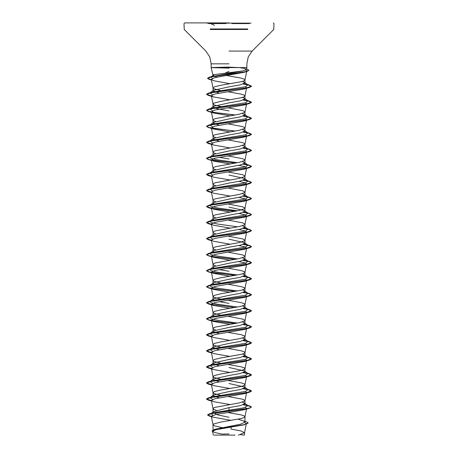 <?xml version="1.0" encoding="UTF-8"?>
<svg xmlns="http://www.w3.org/2000/svg" width="458" height="458" viewBox="0 0 458 458"><rect width="100%" height="100%" fill="white"/><g stroke="black" fill="none" stroke-linecap="round" stroke-linejoin="round"><path stroke-width="0.69" d="M251.036 23.112L206.964 23.112M229 22.9L184.706 22.9L229 22.9M242.877 435.1L243.582 435.1M229 71.402L225.445 73.011M216.852 77.133L213.039 75.599L214.23 74.751L213.039 74.751L242.442 70.967L246.375 69.479L244.847 68.454L239.351 67.601L246.879 67.601L211.121 67.601L229 68.122M211.172 67.532L227.557 67.12L239.351 67.601M219.164 93.157L213.039 90.844L213.371 90.318L229 86.837L240.29 84.827L244.961 82.824L242.442 81.369M220.475 90.507L213.686 88.669L213.039 87.936L214.481 86.843L220.367 85.383L241.063 81.742L243.519 81.009L244.956 80.001L244.314 79.188L241.063 78.095L226.412 75.496M213.903 429.827L215.552 429.175L240.278 424.285L244.961 422.133L244.48 421.371L238.16 419.173M222.222 427.635L214.481 425.837L213.044 424.824L213.686 424.011L220.367 422.19L241.063 418.543L243.519 417.816L244.956 416.803L244.314 415.996L241.063 414.902L227.975 412.549M229 417.29L217.716 414.868L213.039 412.446L213.52 411.685L229 407.603L240.29 405.593L244.961 403.59L242.448 402.135M216.428 410.397L213.686 409.435L213.044 408.782L213.686 407.975L215.569 407.248L239.454 402.874L244.801 401.048L244.801 400.321L242.431 399.227L228.015 396.519M219.164 397.887L213.039 395.575L213.371 395.048L229 391.561L240.284 389.558L244.961 387.554L244.629 387.027L229 383.541M220.475 395.237L213.686 393.393L213.039 392.666L214.481 391.573L220.367 390.113L239.454 386.833L243.519 385.739L244.956 384.726L244.314 383.918L241.063 382.825L228.015 380.478M219.159 381.846L213.039 379.533L213.371 379.006L229 375.526L240.29 373.516L244.961 371.512L244.624 370.991L229 367.505M220.475 379.201L213.686 377.358L213.039 376.625L214.481 375.531L220.367 374.077L239.454 370.797L243.519 369.703L244.956 368.69L244.314 367.877L241.063 366.784L228.015 364.442M219.164 365.81L213.039 363.497L213.371 362.971L229 359.484L240.29 357.48L244.961 355.477L244.629 354.95L242.448 354.023M220.475 363.16L213.686 361.316L213.039 360.589L214.481 359.496L220.367 358.036L241.063 354.395L243.519 353.662L244.956 352.649L244.314 351.841L241.063 350.748L228.015 348.401M219.164 349.769L213.039 347.456L213.371 346.935L229 343.448L240.284 341.445L244.961 339.435L242.448 337.987M220.475 347.124L213.686 345.28L213.039 344.548L214.481 343.454L220.367 342L239.454 338.72L243.519 337.626L244.956 336.613L244.314 335.8L241.063 334.706L228.015 332.365M219.164 333.733L213.039 331.42L213.376 330.894L229 327.407L240.29 325.403L244.961 323.4L244.629 322.873L242.442 321.945M215.558 329.966L213.686 329.239L213.039 328.512L213.686 327.785L215.569 327.052L239.454 322.678L244.801 320.858L244.801 320.131L242.431 319.037L228.015 316.323M214.865 316.615L213.039 315.379L213.371 314.858L229 311.371L240.284 309.368L244.961 307.364L244.629 306.837L242.442 305.91M220.475 315.047L213.686 313.203L213.039 312.476L214.481 311.383L220.367 309.923L239.454 306.642L243.519 305.549L244.956 304.536L244.314 303.723L241.063 302.629L228.015 300.288M214.865 300.574L213.039 299.343L213.371 298.816L229 295.33L240.29 293.326L244.961 291.322L244.629 290.796L242.442 289.868M220.475 299.005L213.686 297.162L213.039 296.435L214.481 295.341L220.367 293.881L241.063 290.24L243.519 289.508L244.956 288.5L244.314 287.687L241.063 286.594L228.015 284.246M214.865 284.538L213.039 283.302L213.376 282.781L229 279.294L240.29 277.29L244.961 275.287L244.629 274.76L242.442 273.832M220.475 282.97L213.686 281.126L213.039 280.399L214.481 279.306L220.367 277.846L239.454 274.565L243.519 273.472L244.956 272.458L244.314 271.651L241.063 270.558L228.015 268.211M214.865 268.497L213.039 267.266L213.371 266.739L229 263.258L240.284 261.255L244.961 259.245L242.442 257.791M215.558 265.812L213.686 265.09L213.039 264.358L213.686 263.631L215.569 262.903L239.454 258.524L244.801 256.703L244.801 255.976L242.431 254.883L228.015 252.175M214.865 252.461L213.039 251.224L213.371 250.703L229 247.217L240.295 245.213L244.961 243.209L244.624 242.683L229 239.196M215.558 249.776L213.686 249.049L213.039 248.322L213.686 247.589L215.569 246.862L239.454 242.488L244.801 240.668L244.801 239.935L242.431 238.841L228.015 236.133M214.865 236.425L213.039 235.189L213.371 234.662L229 231.181L240.284 229.172L244.961 227.168L242.442 225.714M215.558 233.735L213.686 233.013L213.039 232.28L213.686 231.553L215.569 230.826L239.454 226.452L244.801 224.626L244.801 223.899L242.431 222.806L228.015 220.098M214.865 220.384L213.039 219.153L213.371 218.626L229 215.14L240.284 213.136L244.961 211.132L244.629 210.606L229 207.119M215.558 217.699L213.686 216.972L213.039 216.245L213.686 215.512L215.569 214.785L239.454 210.411L244.801 208.59L244.801 207.858L242.431 206.764L228.015 204.056M214.865 204.348L213.039 203.112L213.376 202.591L229 199.104L240.29 197.095L244.961 195.091L242.442 193.637M215.558 201.657L213.686 200.936L213.039 200.203L213.686 199.476L215.569 198.749L239.454 194.375L244.801 192.549L244.801 191.822L242.431 190.728L228.015 188.02M214.865 188.307L213.039 187.076L213.371 186.549L229 183.063L240.284 181.059L244.961 179.055L244.629 178.528L229 175.048M215.558 185.622L213.686 184.895L213.039 184.168L213.686 183.44L215.569 182.708L239.454 178.334L244.801 176.513L244.801 175.786L242.431 174.693L228.015 171.979M214.865 172.271L213.039 171.034L213.371 170.513L229 167.027L240.29 165.017L244.961 163.014L242.442 161.565M215.558 169.58L213.686 168.859L213.039 168.126L213.686 167.399L215.569 166.672L239.454 162.298L244.801 160.472L244.801 159.745L242.431 158.651L228.015 155.943M214.865 156.23L213.039 154.999L213.371 154.472L229 150.985L240.29 148.982L244.961 146.978L244.629 146.451L242.442 145.524M215.558 153.544L213.686 152.817L213.039 152.09L213.686 151.363L215.569 150.63L239.454 146.257L244.801 144.436L244.801 143.709L242.431 142.615L228.015 139.902M219.164 141.276L213.039 138.957L213.371 138.436L229 134.95L240.284 132.946L244.961 130.942L244.629 130.416L242.442 129.488M215.558 137.503L213.686 136.782L213.039 136.055L213.686 135.322L215.569 134.595L239.454 130.221L244.801 128.395L244.801 127.668L242.431 126.574L228.015 123.866M219.164 125.234L213.039 122.921L213.376 122.395L229 118.908L240.29 116.904L244.961 114.901L242.442 113.447M215.558 121.467L213.686 120.74L213.039 120.013L213.686 119.286L215.569 118.553L239.454 114.179L244.801 112.359L244.801 111.632L242.431 110.538L228.015 107.825M229 110.893L217.71 108.889L213.039 106.88L213.371 106.359L229 102.873L240.284 100.869L244.961 98.865L244.629 98.338L242.442 97.411M223.241 107.04L214.481 105.071L213.044 104.058L213.686 103.245L220.367 101.424L241.063 97.777L243.519 97.05L244.956 96.037L244.314 95.23L241.063 94.136L228.015 91.789M223.241 395.735L222.777 395.655M223.241 363.658L222.777 363.578M222.777 331.5L220.475 331.082M223.241 315.539L222.777 315.459M229 303.351L219.164 301.656M229 271.273L219.164 269.579M223.241 267.426L222.777 267.346M223.241 235.349L222.777 235.269M223.241 219.313L222.777 219.233M223.241 171.195L222.777 171.115M229 159.006L219.164 157.312M222.777 123.002L220.475 122.584M244.767 422.562L246.324 423.673L244.286 424.806L215.97 429.69L212.586 431.356L214.699 432.541L222.353 434.127L229 433.881M235.097 435.1L221.512 435.1M238.269 435.1L244.515 432.713L240.702 430.892L230.998 429.072L231.05 427.188M229 407.603L229 412.412L216.331 414.301L211.327 416.185L213.165 417.204L231.216 420.375M223.424 74.998L222.972 74.917M244.629 403.069L247.944 405.656L243.708 407.878L212.821 412.824L211.453 413.356M213.52 411.685L211.138 413.563L212.701 415.183M244.652 421.509L244.961 422.133L244.961 416.723M207.594 414.902L213.731 413.07L249.702 408.124L251.482 406.967L249.77 407.969L244.898 408.971L209.363 413.86L207.594 414.902L211.378 416.454M242.866 420.707L246.33 421.778L248.236 422.911L244.229 424.6L213.978 429.667L211.934 431.052L215.661 429.352L244.286 424.806M207.594 415.034L209.512 416.133L211.407 416.591M248.236 422.911L246.146 424.251M245.814 69.982L246.753 70.95L244.956 80.001M246.141 71.58L244.458 72.255L214.768 77.614L211.333 79.4L213.634 80.711L230.202 83.734M245.471 86.711L246.61 87.713L244.956 96.037M246.501 87.93L244.498 88.904L214.871 94.022L211.39 95.728L213.502 96.919L229.985 99.81M245.471 102.747L246.61 103.748L244.956 112.078M246.501 103.972L244.498 104.939L214.865 110.063L211.39 111.769L213.502 112.96L229.985 115.845M245.471 118.788L246.61 119.784L244.956 128.114M246.501 120.007L244.498 120.981L214.865 126.099L211.39 127.805L213.502 128.996L229.985 131.887M245.471 134.824L246.61 135.826L244.956 144.15M246.501 136.049L244.498 137.016L214.865 142.135L211.39 143.846L213.502 145.037L229.985 147.923M245.471 150.865L246.61 151.861L244.956 160.191M246.501 152.085L244.498 153.052L214.865 158.176L211.39 159.882L213.502 161.073L229.985 163.964M238.836 165.332L244.675 166.62L246.61 167.903L244.956 176.227M246.501 168.126L244.498 169.094L214.865 174.212L211.39 175.924L213.502 177.114L229.985 180M238.836 181.368L244.669 182.65L246.61 183.939L244.956 192.268M246.501 184.162L244.498 185.129L214.865 190.253L211.39 191.959L213.502 193.15L229.985 196.035M238.836 197.409L244.675 198.692L246.61 199.98L244.498 201.171L214.871 206.289L211.39 207.995L213.502 209.191L229.985 212.077M238.836 213.445L244.669 214.733L246.61 216.016L244.498 217.206L214.865 222.33L211.39 224.036L213.502 225.227L229.985 228.113M238.836 229.487L244.669 230.769L246.61 232.057L244.498 233.248L214.865 238.366L211.39 240.072L213.502 241.269L229.985 244.154M238.836 245.522L244.675 246.81L246.61 248.093L244.498 249.284L214.865 254.408L211.39 256.114L213.502 257.304L229.985 260.19M238.836 261.558L244.669 262.846L246.61 264.134L244.498 265.325L214.865 270.443L211.39 272.149L213.502 273.34L229.985 276.231M245.471 279.168L246.61 280.17L244.498 281.361L214.865 286.485L211.39 288.191L213.502 289.382L229.985 292.267M245.471 295.21L246.61 296.206L244.498 297.402L214.865 302.52L211.39 304.226L213.502 305.417L229.985 308.308M245.471 311.245L246.61 312.247L244.956 320.571M246.501 312.47L244.498 313.438L214.865 318.556L211.39 320.268L213.502 321.459L229.985 324.344M245.471 327.287L246.61 328.283L244.956 336.613M246.501 328.506L244.498 329.479L214.865 334.598L211.39 336.304L213.502 337.494L229.985 340.386M245.471 343.323L246.61 344.324L244.956 352.649M246.501 344.548L244.498 345.515L214.865 350.633L211.39 352.345L213.502 353.536L229.985 356.421M245.471 359.358L246.61 360.36L244.956 368.69M246.501 360.583L244.498 361.551L214.865 366.675L211.39 368.381L213.502 369.572L229.985 372.457M245.471 375.4L246.61 376.402L244.956 384.726M246.501 376.619L244.498 377.592L214.865 382.711L211.39 384.417L213.502 385.613L229.985 388.499M245.471 391.435L246.61 392.437L244.956 400.767M246.501 392.661L244.498 393.628L214.865 398.752L211.39 400.458L213.502 401.649L229.985 404.534M245.471 407.477L246.61 408.479L244.956 416.803M246.501 408.696L244.498 409.67L229 412.412M247.944 405.656L244.16 404.403M212.529 399.456L210.056 397.636L211.779 396.897L245.471 391.435L247.944 389.615L244.166 388.367M212.529 383.42L210.056 381.6L211.779 380.861L245.471 375.4L247.944 373.579L244.166 372.325M212.529 367.379L210.056 365.558L211.779 364.82L245.471 359.358L247.944 357.538L244.166 356.29M212.529 351.343L210.056 349.523L211.779 348.784L245.471 343.323L247.944 341.502L244.166 340.248M212.529 335.302L210.056 333.481L213.376 330.894M210.394 333.275L211.779 332.743L245.471 327.281L247.944 325.461L244.16 324.212M237.525 323.062L217.498 320.257L211.138 318.848L210.056 317.446L211.773 316.707L245.471 311.245L247.944 309.425L244.166 308.171M237.525 307.026L217.498 304.215L211.138 302.812L210.056 301.404L211.773 300.671L245.471 295.21L247.944 293.389L244.166 292.135M237.525 290.99L217.498 288.179L211.138 286.771L210.056 285.368L211.773 284.63L245.471 279.168L247.944 277.348L244.166 276.094M237.525 274.949L217.498 272.138L211.138 270.735L210.056 269.327L213.371 266.739M210.394 269.121L211.773 268.594L245.471 263.132L247.944 261.312L244.166 260.058M237.525 258.913L217.498 256.102L211.138 254.694L210.056 253.291L211.773 252.553L245.471 247.091L247.944 245.27L244.16 244.017M212.529 239.076L210.056 237.25L213.371 234.662M210.073 237.244L211.773 236.517L245.471 231.055L247.944 229.235L244.166 227.981M237.525 226.836L217.498 224.025L211.138 222.617L210.056 221.214L213.371 218.626M210.073 221.203L211.773 220.475L245.471 215.014L247.944 213.193L244.166 211.945M237.525 210.794L217.498 207.984L211.138 206.581L210.056 205.178L213.371 202.585M210.394 204.966L211.773 204.44L245.471 198.978L247.944 197.158L244.16 195.904M212.529 190.957L210.056 189.137L213.371 186.549M210.073 189.125L211.773 188.398L245.471 182.937L247.944 181.116L244.166 179.868M212.529 174.922L210.056 173.101L213.371 170.513M210.073 173.09L211.773 172.363L245.471 166.901L247.944 165.08L244.166 163.827M237.525 162.682L217.498 159.871L211.144 158.468L210.056 157.06L213.371 154.472M210.394 156.854L211.773 156.327L245.471 150.865L247.944 149.045L244.166 147.791M212.529 142.844L210.056 141.024L213.371 138.436M210.394 140.812L211.773 140.285L245.471 134.824L247.944 133.003L244.166 131.749M212.529 126.803L210.056 124.982L213.371 122.395M210.394 124.776L211.773 124.25L245.471 118.788L247.944 116.967L244.16 115.714M212.529 110.767L210.056 108.947L211.773 108.208L245.471 102.747L247.944 100.926L244.166 99.672M212.529 94.726L210.056 92.905L211.773 92.172L245.471 86.711L247.944 84.89L244.166 83.637M212.312 78.415L211.104 76.91L213.285 75.215M211.527 76.652L242.442 70.967M251.482 406.967L249.702 405.943L247.692 405.462M247.606 405.445L243.398 404.729M211.43 400.664L206.518 398.947L208.298 397.922L246.41 392.678L251.482 390.926L249.702 389.907L247.692 389.426M247.606 389.409L243.398 388.693M211.43 384.628L206.518 382.911L208.298 381.886L246.41 376.636L251.482 374.89L249.702 373.865L247.692 373.385M247.606 373.367L243.398 372.652M211.43 368.593L206.518 366.869L208.298 365.845L246.41 360.601L251.482 358.849L249.702 357.83L247.692 357.349M247.606 357.332L243.398 356.616M211.43 352.551L206.518 350.834L208.298 349.809L246.41 344.559L251.482 342.813L249.702 341.788L247.692 341.307M247.606 341.29L243.398 340.575M211.43 336.515L206.518 334.792L208.298 333.773L246.41 328.523L251.482 326.777L249.702 325.752L247.692 325.272M247.606 325.254L243.398 324.539M235.223 323.48L215.478 321.115L208.882 319.936L206.518 318.757L208.298 317.732L246.41 312.488L251.482 310.736L249.702 309.711L247.692 309.23M247.606 309.213L243.398 308.503M211.43 304.438L206.518 302.715L208.298 301.696L246.41 296.446L251.482 294.7L249.702 293.675L247.692 293.194M247.606 293.177L243.398 292.462M235.223 291.403L215.478 289.044L208.882 287.859L206.518 286.679L208.298 285.655L246.41 280.411L251.482 278.659L249.702 277.634L247.692 277.159M247.606 277.136L243.398 276.426M235.223 275.367L215.478 273.002L208.882 271.823L206.518 270.638L208.298 269.619L246.41 264.369L251.482 262.623L249.702 261.598L243.398 260.384M235.223 259.325L215.478 256.967L208.882 255.782L206.518 254.602L208.298 253.577L246.41 248.333L251.482 246.581L249.702 245.557L243.398 244.349M211.43 240.284L206.518 238.566L208.298 237.542L246.41 232.292L251.482 230.546L249.702 229.521L243.398 228.307M211.43 224.243L206.518 222.525L208.298 221.5L246.41 216.256L251.482 214.504L249.702 213.485L243.398 212.272M235.223 211.212L211.499 208.218M211.43 208.207L206.518 206.489L208.298 205.465L246.41 200.215L251.482 198.469L249.702 197.444L243.398 196.23M211.43 192.171L206.518 190.448L208.298 189.423L246.41 184.179L251.482 182.427L249.702 181.408L243.398 180.194M211.43 176.13L206.518 174.412L208.298 173.387L246.41 168.138L251.482 166.391L249.702 165.367L243.398 164.153M235.223 163.1L215.478 160.735L208.882 159.556L206.518 158.371L208.298 157.352L246.41 152.102L251.482 150.356L249.702 149.331L243.398 148.117M211.43 144.052L206.518 142.335L208.298 141.31L246.41 136.066L251.482 134.314L249.702 133.289L247.692 132.809M247.606 132.791L243.398 132.081M235.223 131.022L215.478 128.658L208.882 127.479L206.518 126.293L208.298 125.274L246.41 120.025L251.482 118.278L249.702 117.254L243.398 116.04M235.223 114.981L215.478 112.622L208.882 111.437L206.518 110.258L208.298 109.233L246.41 103.989L251.482 102.237L249.702 101.212L247.692 100.737M247.606 100.714L243.398 100.004M211.43 95.94L206.518 94.216L208.298 93.197L246.41 87.947L251.482 86.201L249.702 85.177L247.692 84.696M247.606 84.678L243.398 83.963M211.407 79.784L207.543 78.238L209.438 77.156L244.452 71.958L248.923 70.223L246.971 69.084M251.482 407.099L247.927 405.645L243.135 404.826M211.459 400.807L208.298 400.103L206.518 399.078L211.59 397.332L249.702 392.082L251.482 391.063L247.927 389.609L243.135 388.785M211.459 384.766L208.298 384.067L206.518 383.043L211.59 381.291L249.702 376.047L251.482 375.022L247.927 373.568L243.135 372.749M211.459 368.73L208.298 368.026L206.518 367.007L211.59 365.255L249.702 360.005L251.482 358.986L247.927 357.532L243.135 356.708M211.459 352.689L208.298 351.99L206.518 350.965L211.59 349.219L249.702 343.969L251.482 342.945L247.927 341.491L243.135 340.672M211.459 336.653L208.298 335.949L206.518 334.93L211.59 333.178L249.702 327.934L251.482 326.909L247.927 325.455L243.135 324.636M234.759 323.56L211.665 320.652M211.459 320.611L208.298 319.913L206.518 318.888L211.59 317.142L249.702 311.892L251.482 310.868L247.927 309.413L243.135 308.595M234.759 307.524L208.298 303.872L206.518 302.853L211.59 301.101L249.702 295.857L251.482 294.832L247.927 293.378L243.135 292.559M211.459 288.534L208.298 287.836L206.518 286.811L211.59 285.065L249.702 279.815L251.482 278.796L247.927 277.336L243.135 276.517M234.759 275.447L208.298 271.794L206.518 270.775L211.59 269.023L249.702 263.779L251.482 262.755L249.289 261.615L243.135 260.482M234.759 259.405L211.665 256.497M211.459 256.463L208.298 255.759L206.518 254.734L211.59 252.988L249.702 247.738L251.482 246.719L249.289 245.58L243.135 244.44M211.459 240.421L208.298 239.717L206.518 238.698L211.59 236.946L249.702 231.702L251.482 230.677L249.289 229.544L243.135 228.405M211.459 224.386L208.298 223.681L206.518 222.657L211.59 220.911L249.702 215.661L251.482 214.642L249.289 213.502L243.135 212.363M234.759 211.293L211.665 208.384M211.459 208.344L208.298 207.646L206.518 206.621L211.59 204.869L249.702 199.625L251.482 198.6L249.289 197.467L243.135 196.327M211.459 192.308L208.298 191.604L206.518 190.585L211.59 188.833L249.702 183.584L251.482 182.565L249.289 181.425L243.135 180.286M211.459 176.267L208.298 175.569L206.518 174.544L211.59 172.798L249.702 167.548L251.482 166.523L249.289 165.39L243.135 164.25M234.759 163.174L208.298 159.527L206.518 158.508L211.59 156.756L249.702 151.506L251.482 150.487L249.289 149.348L243.135 148.215M211.459 144.19L208.298 143.491L206.518 142.467L211.59 140.721L249.702 135.471L251.482 134.446L247.927 132.992L243.135 132.173M234.759 131.102L208.298 127.45L206.518 126.431L211.59 124.679L249.702 119.435L251.482 118.41L247.927 116.956L243.135 116.137M234.759 115.061L211.665 112.153M211.459 112.113L208.298 111.414L206.518 110.389L211.59 108.643L249.702 103.394L251.482 102.374L247.927 100.915L243.135 100.096M211.459 96.077L208.298 95.373L206.518 94.354L211.59 92.602L249.702 87.358L251.482 86.333L247.927 84.879L243.135 84.06M211.436 79.927L209.335 79.417L207.543 78.37L212.214 76.646L247.034 71.471L248.923 70.223M214.235 435.1L229 435.1M232.023 23.576L249.301 23.576M210.262 28.991L247.732 28.991M210.262 29.467L247.732 29.467M229 51.09L252.146 51.09L229 51.09M229 63.811L211.121 63.811L229 63.811M208.699 23.576L225.989 23.576M243.765 435.1L240.444 434.613M246.375 69.479L246.879 67.601L246.879 63.811L248.247 56.924L252.146 51.09L273.769 29.467L273.97 23.576L273.294 22.9M213.039 75.599L211.121 67.601L211.121 63.811L209.753 56.924L205.854 51.09L184.231 29.467L184.03 23.576L184.706 22.9M244.961 82.824L244.961 79.915M244.961 403.59L244.961 400.687M244.961 387.554L244.961 384.646M244.961 371.512L244.961 368.61M244.961 355.477L244.961 352.568M244.961 339.435L244.961 336.533M244.961 323.4L244.961 320.491M244.961 307.364L244.961 304.455M244.961 291.322L244.961 288.414M244.961 275.287L244.961 272.378M244.961 259.245L244.961 256.337M244.961 243.209L244.961 240.301M244.961 227.168L244.961 224.265M244.961 211.132L244.961 208.224M244.961 195.091L244.961 192.188M244.961 179.055L244.961 176.147M244.961 163.014L244.961 160.111M244.961 146.978L244.961 144.07M244.961 130.942L244.961 128.034M244.961 114.901L244.961 111.992M244.961 98.865L244.961 95.957M213.039 430.732L213.039 424.743M213.039 412.446L213.039 408.702M213.039 395.575L213.039 392.666M213.039 379.533L213.039 376.625M213.039 363.497L213.039 360.589M213.039 347.456L213.039 344.548M213.039 331.42L213.039 328.512M213.039 315.379L213.039 312.476M213.039 299.343L213.039 296.435M213.039 283.302L213.039 280.399M213.039 267.266L213.039 264.358M213.039 251.224L213.039 248.322M213.039 234.925L213.039 232.28M213.039 218.89L213.039 216.245M213.039 203.112L213.039 200.203M213.039 186.812L213.039 184.168M213.039 170.771L213.039 168.126M213.039 154.735L213.039 152.09M213.039 138.7L213.039 136.055M213.039 122.658L213.039 120.013M213.039 106.88L213.039 103.977M213.039 90.844L213.039 87.936M246.324 423.673L244.509 432.793M212.586 431.356L213.331 435.1M244.515 435.1L244.515 432.713M215.552 429.175L213.978 429.667M212.821 412.824L209.363 413.86M209.512 416.133L213.165 417.204M211.333 79.4L213.044 88.016M211.39 95.728L213.044 104.058M211.39 111.769L213.044 120.093M211.39 127.805L213.044 136.135M211.39 143.846L213.044 152.171M211.39 159.882L213.044 168.212M211.39 175.924L213.044 184.248M211.39 191.959L213.044 200.289M246.61 199.98L244.956 208.304M211.39 207.995L213.044 216.325M246.61 216.016L244.956 224.346M211.39 224.036L213.044 232.361M246.61 232.057L244.956 240.381M211.39 240.072L213.044 248.402M246.61 248.093L244.956 256.423M211.39 256.114L213.044 264.438M246.61 264.134L244.956 272.458M211.39 272.149L213.044 280.479M246.61 280.17L244.956 288.5M211.39 288.191L213.044 296.515M246.61 296.206L244.956 304.536M211.39 304.226L213.044 312.556M211.39 320.268L213.044 328.592M211.39 336.304L213.044 344.634M211.39 352.345L213.044 360.669M211.39 368.381L213.044 376.711M211.39 384.417L213.044 392.746M211.39 400.458L213.044 408.782M211.327 416.185L213.044 424.824M246.221 404.918L249.702 405.943M211.779 396.897L208.298 397.922M246.221 388.882L249.702 389.907M211.779 380.861L208.298 381.886M246.221 372.841L249.702 373.865M211.779 364.82L208.298 365.845M246.221 356.805L249.702 357.83M211.779 348.784L208.298 349.809M246.221 340.763L249.702 341.788M211.779 332.743L208.298 333.773M246.221 324.728L249.702 325.752M211.773 316.707L208.298 317.732M246.227 308.686L249.702 309.711M211.773 300.671L208.298 301.696M246.227 292.651L249.702 293.675M211.773 284.63L208.298 285.655M246.227 276.609L249.702 277.634M211.773 268.594L208.298 269.619M246.227 260.573L249.702 261.598M211.773 252.553L208.298 253.577M246.227 244.538L249.702 245.557M211.773 236.517L208.298 237.542M246.227 228.496L249.702 229.521M211.773 220.475L208.298 221.5M246.227 212.46L249.702 213.485M211.773 204.44L208.298 205.465M246.227 196.419L249.702 197.444M211.773 188.398L208.298 189.423M246.227 180.383L249.702 181.408M211.773 172.363L208.298 173.387M246.227 164.342L249.702 165.367M211.773 156.327L208.298 157.352M246.227 148.306L249.702 149.331M211.773 140.285L208.298 141.31M246.227 132.265L249.702 133.289M211.773 124.25L208.298 125.274M246.227 116.229L249.702 117.254M211.773 108.208L208.298 109.233M246.227 100.188L249.702 101.212M211.773 92.172L208.298 93.197M246.227 84.152L249.702 85.177M212.953 76.12L209.438 77.156M210.056 397.636L213.371 395.048M247.944 389.615L244.629 387.027M210.056 381.6L213.371 379.006M247.944 373.579L244.624 370.986M210.056 365.558L213.371 362.971M247.944 357.538L244.629 354.95M210.056 349.523L213.371 346.935M247.944 341.502L244.629 338.914M247.944 325.461L244.629 322.873M210.056 317.446L213.371 314.858M247.944 309.425L244.629 306.837M210.056 301.404L213.371 298.816M247.944 293.389L244.629 290.796M210.056 285.368L213.376 282.781M247.944 277.348L244.629 274.76M247.944 261.312L244.629 258.724M210.056 253.291L213.371 250.703M247.944 245.27L244.629 242.683M247.944 229.235L244.629 226.647M247.944 213.193L244.629 210.606M247.944 197.158L244.629 194.57M247.944 181.116L244.629 178.528M247.944 165.08L244.629 162.493M247.944 149.045L244.629 146.451M247.944 133.003L244.629 130.416M247.944 116.967L244.629 114.38M210.056 108.947L213.371 106.359M247.944 100.926L244.629 98.338M210.056 92.905L213.371 90.318M247.944 84.89L244.629 82.297M244.458 72.255L247.034 71.471M211.459 80.053L209.335 79.417M244.498 88.904L249.702 87.358M213.502 96.919L208.298 95.373M244.498 104.939L249.702 103.394M213.502 112.96L208.298 111.414M244.498 120.981L249.702 119.435M213.502 128.996L208.298 127.45M244.498 137.016L249.702 135.471M213.502 145.037L208.298 143.491M244.498 153.052L249.702 151.506M211.504 160.472L208.298 159.527M244.498 169.094L249.702 167.548M211.504 176.513L208.298 175.569M244.498 185.129L249.702 183.584M211.504 192.549L208.298 191.604M244.498 201.171L249.702 199.625M211.504 208.59L208.298 207.646M244.498 217.206L249.702 215.661M211.504 224.626L208.298 223.681M244.498 233.248L249.702 231.702M211.504 240.662L208.298 239.717M244.498 249.284L249.702 247.738M213.502 257.304L208.298 255.759M244.498 265.325L249.702 263.779M213.502 273.34L208.298 271.794M244.498 281.361L249.702 279.815M213.502 289.382L208.298 287.836M244.498 297.402L249.702 295.857M213.502 305.417L208.298 303.872M244.498 313.438L249.702 311.892M213.502 321.459L208.298 319.913M244.498 329.479L249.702 327.934M211.504 336.893L208.298 335.949M244.498 345.515L249.702 343.969M211.504 352.935L208.298 351.99M244.498 361.551L249.702 360.005M213.502 369.572L208.298 368.026M244.498 377.592L249.702 376.047M211.504 385.012L208.298 384.067M244.498 393.628L249.702 392.082M211.504 401.048L208.298 400.103M244.498 409.67L249.702 408.124M214.459 25.23L211.453 24.119"/></g></svg>
